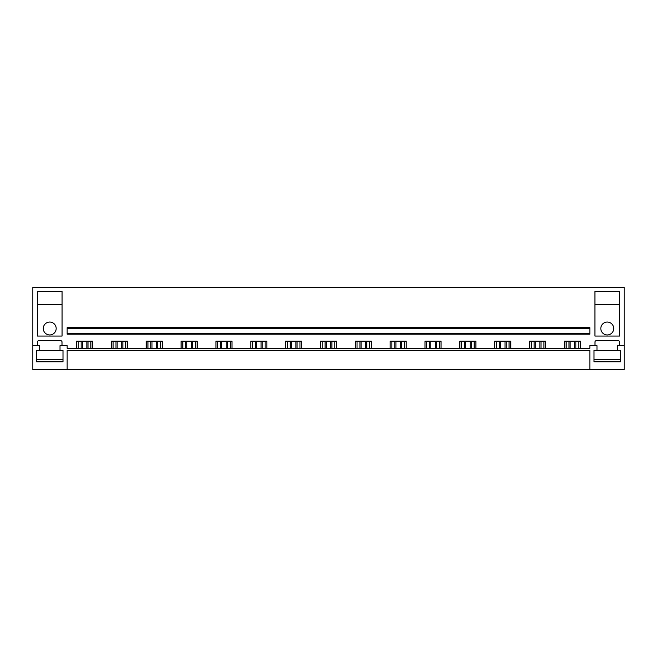 <?xml version="1.0" encoding="UTF-8"?>
<svg xmlns="http://www.w3.org/2000/svg" width="657" height="657" viewBox="0 0 657 657"><rect width="100%" height="100%" fill="white"/><g stroke="black" fill="none" stroke-linecap="round" stroke-linejoin="round"><path stroke-width="0.99" d="M32.85 345.648L32.85 369.661L67.145 369.661L67.145 350.452L589.855 350.452L589.855 369.661L624.15 369.661L624.15 287.339L32.85 287.339L32.85 345.648L39.436 345.648L39.436 350.452L36.455 350.452L36.455 361.835L62.998 361.835L62.998 350.452L60.017 350.452L60.017 345.648L67.145 345.648L67.145 348.259L589.855 348.259L589.855 345.648L596.983 345.648L596.983 350.452L594.002 350.452L594.002 361.835L620.545 361.835L620.545 350.452L617.564 350.452L617.564 345.648L624.15 345.648M67.145 369.661L589.855 369.661M67.145 333.51L67.145 334.191L589.855 334.191L589.855 328.36L67.145 328.36L67.145 333.51L589.855 333.51M589.855 328.36L589.855 327.679L67.145 327.679L67.145 328.36M564.404 348.259L564.404 341.188L580.451 341.188L580.451 348.259M594.996 345.648L594.996 342.01A1.371 1.371 0 0 1 596.367 340.638L618.18 340.638A1.371 1.371 0 0 1 619.551 342.01L619.551 345.648M37.449 345.648L37.449 342.01A1.371 1.371 0 0 1 38.82 340.638L60.633 340.638A1.371 1.371 0 0 1 62.004 342.01L62.004 345.648M76.549 348.259L76.549 341.188L92.596 341.188L92.596 348.259M111.394 348.259L111.394 341.188L127.442 341.188L127.442 348.259M146.24 348.259L146.24 341.188L162.287 341.188L162.287 348.259M181.086 348.259L181.086 341.188L197.141 341.188L197.141 348.259M215.931 348.259L215.931 341.188L231.987 341.188L231.987 348.259M250.777 348.259L250.777 341.188L266.832 341.188L266.832 348.259M285.631 348.259L285.631 341.188L301.678 341.188L301.678 348.259M320.476 348.259L320.476 341.188L336.524 341.188L336.524 348.259M355.322 348.259L355.322 341.188L371.369 341.188L371.369 348.259M390.168 348.259L390.168 341.188L406.223 341.188L406.223 348.259M425.013 348.259L425.013 341.188L441.069 341.188L441.069 348.259M459.859 348.259L459.859 341.188L475.914 341.188L475.914 348.259M494.713 348.259L494.713 341.188L510.76 341.188L510.76 348.259M529.558 348.259L529.558 341.188L545.606 341.188L545.606 348.259M62.07 291.462L62.07 336.047L37.375 336.047L37.375 291.462L62.07 291.462M594.93 336.047L619.625 336.047L619.625 291.462L594.93 291.462L594.93 336.047M57.545 287.339L41.908 287.339L57.545 287.339M615.092 287.339L599.455 287.339L615.092 287.339M90.88 348.259L90.88 341.188M78.257 348.259L78.257 341.188M125.733 348.259L125.733 341.188M113.111 348.259L113.111 341.188M160.579 348.259L160.579 341.188M147.956 348.259L147.956 341.188M195.425 348.259L195.425 341.188M182.802 348.259L182.802 341.188M230.27 348.259L230.27 341.188M217.648 348.259L217.648 341.188M265.116 348.259L265.116 341.188M252.493 348.259L252.493 341.188M299.962 348.259L299.962 341.188M287.339 348.259L287.339 341.188M334.807 348.259L334.807 341.188M322.193 348.259L322.193 341.188M369.661 348.259L369.661 341.188M357.038 348.259L357.038 341.188M404.507 348.259L404.507 341.188M391.884 348.259L391.884 341.188M439.352 348.259L439.352 341.188M426.73 348.259L426.73 341.188M474.198 348.259L474.198 341.188M461.575 348.259L461.575 341.188M509.044 348.259L509.044 341.188M496.421 348.259L496.421 341.188M543.889 348.259L543.889 341.188M531.267 348.259L531.267 341.188M578.743 348.259L578.743 341.188M566.12 348.259L566.12 341.188M37.375 304.495L62.07 304.495M49.727 322.053A6.447 6.447 0 0 0 43.28 328.5A6.447 6.447 0 0 0 49.727 334.947A6.447 6.447 0 0 0 56.174 328.5A6.447 6.447 0 0 0 49.727 322.053M56.174 304.495L43.28 304.495L56.174 304.495M594.93 304.495L619.625 304.495M607.273 322.053A6.447 6.447 0 0 1 613.72 328.5A6.447 6.447 0 0 1 607.273 334.947A6.447 6.447 0 0 1 600.827 328.5A6.447 6.447 0 0 1 607.273 322.053M600.827 304.495L613.72 304.495L600.827 304.495M36.455 350.452L36.455 359.371L62.998 359.371L62.998 350.452M39.436 350.452L60.017 350.452M620.545 350.452L620.545 359.371L594.002 359.371L594.002 350.452M596.983 350.452L617.564 350.452M86.847 348.259L86.847 341.188M82.297 348.259L82.297 341.188M88.005 341.188L88.005 348.259M81.139 341.188L81.139 348.259M121.693 348.259L121.693 341.188M117.143 348.259L117.143 341.188M122.851 341.188L122.851 348.259M115.985 341.188L115.985 348.259M156.538 348.259L156.538 341.188M151.989 348.259L151.989 341.188M157.696 341.188L157.696 348.259M150.839 341.188L150.839 348.259M191.384 348.259L191.384 341.188M186.834 348.259L186.834 341.188M192.542 341.188L192.542 348.259M185.685 341.188L185.685 348.259M226.238 348.259L226.238 341.188M221.688 348.259L221.688 341.188M227.388 341.188L227.388 348.259M220.53 341.188L220.53 348.259M261.084 348.259L261.084 341.188M256.534 348.259L256.534 341.188M262.233 341.188L262.233 348.259M255.376 341.188L255.376 348.259M295.929 348.259L295.929 341.188M291.38 348.259L291.38 341.188M297.079 341.188L297.079 348.259M290.222 341.188L290.222 348.259M330.775 348.259L330.775 341.188M326.225 348.259L326.225 341.188M331.933 341.188L331.933 348.259M325.067 341.188L325.067 348.259M365.62 348.259L365.62 341.188M361.071 348.259L361.071 341.188M366.778 341.188L366.778 348.259M359.921 341.188L359.921 348.259M400.466 348.259L400.466 341.188M395.916 348.259L395.916 341.188M401.624 341.188L401.624 348.259M394.767 341.188L394.767 348.259M435.312 348.259L435.312 341.188M430.762 348.259L430.762 341.188M436.47 341.188L436.47 348.259M429.612 341.188L429.612 348.259M470.166 348.259L470.166 341.188M465.616 348.259L465.616 341.188M471.315 341.188L471.315 348.259M464.458 341.188L464.458 348.259M505.011 348.259L505.011 341.188M500.462 348.259L500.462 341.188M506.161 341.188L506.161 348.259M499.304 341.188L499.304 348.259M539.857 348.259L539.857 341.188M535.307 348.259L535.307 341.188M541.015 341.188L541.015 348.259M534.149 341.188L534.149 348.259M574.703 348.259L574.703 341.188M570.153 348.259L570.153 341.188M575.861 341.188L575.861 348.259M568.995 341.188L568.995 348.259"/></g></svg>
